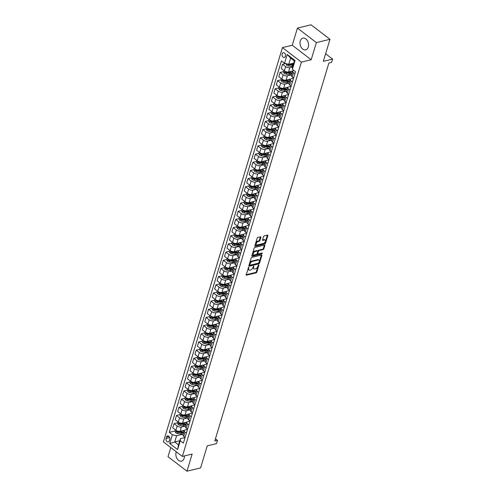 <?xml version="1.0" encoding="UTF-8"?>
<svg xmlns="http://www.w3.org/2000/svg" width="496" height="496" viewBox="0 0 496 496"><rect width="100%" height="100%" fill="white"/><g stroke="black" fill="none" stroke-linecap="round" stroke-linejoin="round"><path stroke-width="0.74" d="M248.719 267.301L246.152 274.654A0.756 0.422 127.4 0 0 246.227 275.125A0.756 0.422 127.4 0 0 246.493 275.168L256.122 272.837A0.756 0.422 127.4 0 0 256.847 272.068L258.906 265.255L258.664 264.895L257.889 266.315A2.43 1.339 127.4 0 1 255.558 268.782L254.758 268.975A2.43 1.339 127.4 0 1 253.902 268.851A2.43 1.339 127.4 0 1 253.667 267.338L253.692 266.098L252.917 267.518A2.43 1.339 127.4 0 1 250.585 269.985L249.786 270.177A2.43 1.339 127.4 0 1 248.93 270.053A2.43 1.339 127.4 0 1 248.694 268.541L248.719 267.301M300.297 40.945A6.033 4.154 -103.6 0 0 301.221 47.343A6.033 4.154 -103.6 0 0 305.71 49.86A6.033 4.154 -103.6 0 0 308.283 47.058A6.033 4.154 -103.6 0 0 307.365 40.653A6.033 4.154 -103.6 0 0 302.876 38.136A6.033 4.154 -103.6 0 0 300.297 40.945M176.278 451.775A6.033 4.154 -103.6 0 0 176.123 452.234A6.033 4.154 -103.6 0 0 177.041 458.639A6.033 4.154 -103.6 0 0 181.53 461.156A6.033 4.154 -103.6 0 0 184.109 458.347A6.033 4.154 -103.6 0 0 184.382 455.929M282.15 53.822A2.474 1.705 -103.6 0 0 282.528 56.445A2.474 1.705 -103.6 0 0 284.369 57.48A2.474 1.705 -103.6 0 0 285.429 56.327A2.474 1.705 -103.6 0 0 285.051 53.704A2.474 1.705 -103.6 0 0 283.21 52.669A2.474 1.705 -103.6 0 0 282.15 53.822M260.933 237.286A0.756 0.422 127.4 0 0 260.859 236.809A0.756 0.422 127.4 0 0 260.592 236.772L257.889 237.423A0.756 0.422 127.4 0 0 257.164 238.198L254.876 245.762A0.756 0.422 127.4 0 0 254.95 246.239A0.756 0.422 127.4 0 0 255.217 246.276L264.839 243.945A0.756 0.422 127.4 0 0 265.571 243.176L267.852 235.612A0.756 0.422 127.4 0 0 267.784 235.135A0.756 0.422 127.4 0 0 267.511 235.098L264.25 235.885A0.756 0.422 127.4 0 0 263.525 236.654L262.545 239.897A0.756 0.422 127.4 0 0 262.62 240.368A0.756 0.422 127.4 0 0 262.886 240.405L264.504 240.014A2.027 1.122 127.4 0 1 265.224 240.12A2.027 1.122 127.4 0 1 265.199 241.905A2.027 1.122 127.4 0 1 263.469 243.449L257.133 244.981A2.027 1.122 127.4 0 1 256.42 244.875A2.027 1.122 127.4 0 1 256.438 243.09A2.027 1.122 127.4 0 1 258.168 241.546L259.222 241.292A0.756 0.422 127.4 0 0 259.954 240.523L260.933 237.286L260.419 236.89A0.756 0.422 127.4 0 0 260.437 236.809M170.785 447.572L168.026 456.698L186.973 471.2L200.589 467.908L207.247 445.854L216.51 443.616L217.496 440.349L214.774 441.006L328.891 63.035L331.613 62.378L332.599 59.111L325.624 53.773M316.374 42.594L297.433 28.092L292.256 45.241L311.197 59.743L316.374 42.594L329.995 39.302L323.336 61.349L332.599 59.111M311.197 59.743L301.394 62.112L182.342 456.419L163.401 441.917L282.447 47.616L301.394 62.112M186.973 471.2L192.15 454.051L182.342 456.419M251.869 257.368A0.756 0.422 127.4 0 0 251.137 258.143L248.856 265.707A0.756 0.422 127.4 0 0 248.93 266.178A0.756 0.422 127.4 0 0 249.197 266.222L258.819 263.891A0.756 0.422 127.4 0 0 259.551 263.122L261.832 255.552A0.756 0.422 127.4 0 0 261.758 255.08A0.756 0.422 127.4 0 0 261.491 255.043L251.869 257.368M251.863 255.738L254.15 248.167A0.756 0.422 127.4 0 1 254.876 247.399L264.504 245.067A0.756 0.422 127.4 0 1 264.771 245.111A0.756 0.422 127.4 0 1 264.845 245.582L263.866 248.818A0.756 0.422 127.4 0 1 263.14 249.593L259.234 250.536A0.756 0.422 127.4 0 0 258.509 251.305L257.858 253.456A0.756 0.422 127.4 0 0 257.932 253.927A0.756 0.422 127.4 0 0 258.199 253.964L262.26 252.985L261.993 253.884L252.204 256.246A0.756 0.422 127.4 0 1 251.937 256.209A0.756 0.422 127.4 0 1 251.863 255.738M297.433 28.092L311.054 24.8L329.995 39.302M169.266 440.863L169.7 439.425A2.399 1.649 -103.6 0 0 169.334 436.877A2.399 1.649 -103.6 0 0 167.549 435.879A2.399 1.649 -103.6 0 0 166.526 436.995L166.092 438.433A2.399 1.649 -103.6 0 0 166.458 440.975A2.399 1.649 -103.6 0 0 168.243 441.973A2.399 1.649 -103.6 0 0 169.266 440.863M179.769 440.752L174.735 441.967L178.523 444.869L180.395 438.662L180.265 440.752L183.365 443.126L295.511 71.684L292.411 69.316L292.541 67.22L294.413 61.014L290.625 58.113L288.753 64.319L293.787 63.104M180.265 440.752L177.605 449.574L169.719 443.542L172.385 434.719L176.607 435.761L183.167 434.174M175.107 430.943L169.285 432.351L172.385 434.719M169.285 432.351L281.43 60.909L284.524 63.283L287.19 54.461L295.077 60.493L292.411 69.316M292.256 45.241L282.447 47.616M217.496 440.349L215.444 438.78M176.607 435.761L174.735 441.967L169.719 443.542M285.578 63.538L282.534 64.275L285.628 66.65A3.094 1.451 16.8 0 0 289.856 67.685L292.603 67.022M282.534 64.275L281.251 68.522L284.351 70.897A3.094 1.451 16.8 0 0 288.573 71.932L293.031 70.86M283.6 71.591L280.066 72.441L283.166 74.815A3.094 1.451 16.8 0 0 287.395 75.857L291.66 74.822M280.066 72.441L278.783 76.688L281.883 79.062A3.094 1.451 16.8 0 0 286.111 80.104L290.563 79.025M281.133 79.757L277.599 80.612L280.699 82.981A3.094 1.451 16.8 0 0 284.927 84.022L289.193 82.993M277.599 80.612L276.322 84.859L279.415 87.228A3.094 1.451 16.8 0 0 283.644 88.269L288.102 87.191M278.665 87.922L275.137 88.778L278.231 91.146A3.094 1.451 16.8 0 0 282.46 92.188L286.725 91.159M275.137 88.778L273.854 93.025L276.954 95.393A3.094 1.451 16.8 0 0 281.176 96.435L285.634 95.362M276.204 96.094L272.67 96.943L275.77 99.318A3.094 1.451 16.8 0 0 279.992 100.359L284.264 99.324M272.67 96.943L271.386 101.19L274.486 103.565A3.094 1.451 16.8 0 0 278.715 104.606L283.166 103.528M273.736 104.259L270.202 105.115L273.302 107.483A3.094 1.451 16.8 0 0 277.531 108.525L281.796 107.489M270.202 105.115L268.925 109.362L272.019 111.73A3.094 1.451 16.8 0 0 276.247 112.772L280.705 111.693M271.269 112.425L267.741 113.28L270.835 115.649A3.094 1.451 16.8 0 0 275.063 116.69L279.329 115.661M267.741 113.28L266.457 117.527L269.551 119.896A3.094 1.451 16.8 0 0 273.78 120.937L278.237 119.858M268.807 120.59L265.273 121.446L268.373 123.814A3.094 1.451 16.8 0 0 272.595 124.856L276.861 123.826M265.273 121.446L263.99 125.693L267.09 128.061A3.094 1.451 16.8 0 0 271.312 129.103L275.77 128.03M266.34 128.762L262.806 129.611L265.906 131.986A3.094 1.451 16.8 0 0 270.134 133.027L274.4 131.992M262.806 129.611L261.522 133.858L264.622 136.233A3.094 1.451 16.8 0 0 268.851 137.274L273.302 136.195M263.872 136.927L260.344 137.783L263.438 140.151A3.094 1.451 16.8 0 0 267.666 141.193L271.932 140.163M260.344 137.783L259.061 142.03L262.155 144.398A3.094 1.451 16.8 0 0 266.383 145.44L270.841 144.361M261.404 145.092L257.877 145.948L260.97 148.316A3.094 1.451 16.8 0 0 265.199 149.358L269.464 148.329M257.877 145.948L256.593 150.195L259.693 152.563A3.094 1.451 16.8 0 0 263.915 153.605L268.373 152.526M258.943 153.258L255.409 154.113L258.509 156.488A3.094 1.451 16.8 0 0 262.731 157.523L267.003 156.494M255.409 154.113L254.126 158.36L257.226 160.735A3.094 1.451 16.8 0 0 261.454 161.77L265.906 160.698M256.475 161.429L252.941 162.279L256.041 164.653A3.094 1.451 16.8 0 0 260.27 165.695L264.535 164.66M252.941 162.279L251.664 166.526L254.758 168.9A3.094 1.451 16.8 0 0 258.986 169.942L263.444 168.863M254.008 169.595L250.48 170.45L253.574 172.819A3.094 1.451 16.8 0 0 257.802 173.86L262.068 172.831M250.48 170.45L249.197 174.697L252.29 177.066A3.094 1.451 16.8 0 0 256.519 178.107L260.977 177.029M251.546 177.76L248.012 178.616L251.112 180.984A3.094 1.451 16.8 0 0 255.335 182.026L259.6 180.997M248.012 178.616L246.729 182.863L249.829 185.231A3.094 1.451 16.8 0 0 254.057 186.273L258.509 185.194M249.079 185.932L245.545 186.781L248.645 189.156A3.094 1.451 16.8 0 0 252.873 190.191L257.139 189.162M245.545 186.781L244.261 191.028L247.361 193.403A3.094 1.451 16.8 0 0 251.59 194.438L256.048 193.366M246.611 194.097L243.083 194.953L246.177 197.321A3.094 1.451 16.8 0 0 250.406 198.363L254.671 197.327M243.083 194.953L241.8 199.194L244.894 201.568A3.094 1.451 16.8 0 0 249.122 202.61L253.58 201.531M244.144 202.263L240.616 203.118L243.71 205.487A3.094 1.451 16.8 0 0 247.938 206.528L252.204 205.499M240.616 203.118L239.332 207.365L242.432 209.734A3.094 1.451 16.8 0 0 246.655 210.775L251.112 209.696M241.682 210.428L238.148 211.284L241.248 213.652A3.094 1.451 16.8 0 0 245.477 214.694L249.742 213.664M238.148 211.284L236.865 215.531L239.965 217.899A3.094 1.451 16.8 0 0 244.193 218.941L248.645 217.868M239.215 218.6L235.681 219.449L238.781 221.824A3.094 1.451 16.8 0 0 243.009 222.865L247.275 221.83M235.681 219.449L234.403 223.696L237.497 226.071A3.094 1.451 16.8 0 0 241.726 227.112L246.183 226.033M236.747 226.765L233.219 227.621L236.313 229.989A3.094 1.451 16.8 0 0 240.541 231.031L244.807 229.995M233.219 227.621L231.936 231.868L235.036 234.236A3.094 1.451 16.8 0 0 239.258 235.278L243.716 234.199M234.286 234.93L230.752 235.786L233.852 238.154A3.094 1.451 16.8 0 0 238.074 239.196L242.339 238.167M230.752 235.786L229.468 240.033L232.568 242.401A3.094 1.451 16.8 0 0 236.797 243.443L241.248 242.364M231.818 243.096L228.284 243.951L231.384 246.326A3.094 1.451 16.8 0 0 235.612 247.361L239.878 246.332M228.284 243.951L227.007 248.198L230.101 250.573A3.094 1.451 16.8 0 0 234.329 251.608L238.787 250.536M229.35 251.267L225.823 252.117L228.916 254.491A3.094 1.451 16.8 0 0 233.145 255.533L237.41 254.498M225.823 252.117L224.539 256.364L227.633 258.738A3.094 1.451 16.8 0 0 231.861 259.78L236.319 258.701M226.889 259.433L223.355 260.288L226.455 262.657A3.094 1.451 16.8 0 0 230.677 263.698L234.943 262.669M223.355 260.288L222.072 264.535L225.172 266.904A3.094 1.451 16.8 0 0 229.394 267.945L233.852 266.867M224.421 267.598L220.887 268.454L223.987 270.822A3.094 1.451 16.8 0 0 228.216 271.864L232.481 270.835M220.887 268.454L219.604 272.701L222.704 275.069A3.094 1.451 16.8 0 0 226.932 276.111L231.384 275.032M221.954 275.764L218.426 276.619L221.52 278.994A3.094 1.451 16.8 0 0 225.748 280.029L230.014 279M218.426 276.619L217.143 280.866L220.236 283.241A3.094 1.451 16.8 0 0 224.465 284.276L228.923 283.204M219.486 283.935L215.958 284.785L219.052 287.159A3.094 1.451 16.8 0 0 223.281 288.201L227.546 287.165M215.958 284.785L214.675 289.032L217.775 291.406A3.094 1.451 16.8 0 0 221.997 292.448L226.455 291.369M217.025 292.101L213.491 292.956L216.591 295.325A3.094 1.451 16.8 0 0 220.813 296.366L225.085 295.337M213.491 292.956L212.207 297.203L215.307 299.572A3.094 1.451 16.8 0 0 219.536 300.613L223.987 299.534M214.557 300.266L211.023 301.122L214.123 303.49A3.094 1.451 16.8 0 0 218.352 304.532L222.617 303.502M211.023 301.122L209.746 305.369L212.84 307.737A3.094 1.451 16.8 0 0 217.068 308.779L221.526 307.7M212.09 308.438L208.562 309.287L211.656 311.662A3.094 1.451 16.8 0 0 215.884 312.703L220.15 311.668M208.562 309.287L207.278 313.534L210.372 315.909A3.094 1.451 16.8 0 0 214.601 316.95L219.058 315.871M209.628 316.603L206.094 317.459L209.194 319.827A3.094 1.451 16.8 0 0 213.416 320.869L217.682 319.833M206.094 317.459L204.811 321.706L207.911 324.074A3.094 1.451 16.8 0 0 212.139 325.116L216.591 324.037M207.161 324.768L203.627 325.624L206.727 327.992A3.094 1.451 16.8 0 0 210.955 329.034L215.221 328.005M203.627 325.624L202.343 329.871L205.443 332.239A3.094 1.451 16.8 0 0 209.672 333.281L214.123 332.202M204.693 332.934L201.165 333.789L204.259 336.158A3.094 1.451 16.8 0 0 208.487 337.199L212.753 336.17M201.165 333.789L199.882 338.036L202.976 340.405A3.094 1.451 16.8 0 0 207.204 341.446L211.662 340.374M202.225 341.105L198.698 341.955L201.791 344.329A3.094 1.451 16.8 0 0 206.02 345.371L210.285 344.336M198.698 341.955L197.414 346.202L200.514 348.576A3.094 1.451 16.8 0 0 204.736 349.618L209.194 348.539M199.764 349.271L196.23 350.126L199.33 352.495A3.094 1.451 16.8 0 0 203.558 353.536L207.824 352.507M196.23 350.126L194.947 354.373L198.047 356.742A3.094 1.451 16.8 0 0 202.275 357.783L206.727 356.705M197.296 357.436L193.762 358.292L196.862 360.66A3.094 1.451 16.8 0 0 201.091 361.702L205.356 360.673M193.762 358.292L192.485 362.539L195.579 364.907A3.094 1.451 16.8 0 0 199.807 365.949L204.265 364.87M194.829 365.602L191.301 366.457L194.395 368.832A3.094 1.451 16.8 0 0 198.623 369.867L202.889 368.838M191.301 366.457L190.018 370.704L193.118 373.079A3.094 1.451 16.8 0 0 197.34 374.114L201.798 373.042M192.367 373.773L188.833 374.623L191.933 376.997A3.094 1.451 16.8 0 0 196.156 378.039L200.421 377.003M188.833 374.623L187.55 378.87L190.65 381.244A3.094 1.451 16.8 0 0 194.878 382.286L199.33 381.207M189.9 381.939L186.366 382.794L189.466 385.163A3.094 1.451 16.8 0 0 193.694 386.204L197.96 385.175M186.366 382.794L185.089 387.041L188.182 389.41A3.094 1.451 16.8 0 0 192.411 390.451L196.869 389.372M187.432 390.104L183.904 390.96L186.998 393.328A3.094 1.451 16.8 0 0 191.227 394.37L195.492 393.34M183.904 390.96L182.621 395.207L185.715 397.575A3.094 1.451 16.8 0 0 189.943 398.617L194.401 397.538M184.971 398.276L181.437 399.125L184.537 401.5A3.094 1.451 16.8 0 0 188.759 402.535L193.025 401.506M181.437 399.125L180.153 403.372L183.253 405.747A3.094 1.451 16.8 0 0 187.476 406.782L191.933 405.709M182.503 406.441L178.969 407.29L182.069 409.665A3.094 1.451 16.8 0 0 186.298 410.707L190.563 409.671M178.969 407.29L177.686 411.537L180.786 413.912A3.094 1.451 16.8 0 0 185.014 414.954L189.466 413.875M180.036 414.606L176.502 415.462L179.602 417.83A3.094 1.451 16.8 0 0 183.83 418.872L188.096 417.843M176.502 415.462L175.224 419.709L178.318 422.077A3.094 1.451 16.8 0 0 182.547 423.119L187.004 422.04M177.568 422.772L174.04 423.627L177.134 425.996A3.094 1.451 16.8 0 0 181.362 427.037L185.628 426.008M174.04 423.627L172.757 427.874L175.857 430.243A3.094 1.451 16.8 0 0 180.079 431.284L184.537 430.212M185.051 437.534L180.395 438.662M187.519 429.369L185.151 429.939A3.094 1.451 16.8 0 0 184.239 430.615A3.094 1.451 16.8 0 0 185.02 432.035L186.397 433.089M189.987 421.197L187.618 421.774A3.094 1.451 16.8 0 0 186.707 422.443A3.094 1.451 16.8 0 0 187.488 423.869L188.858 424.917M192.448 413.032L190.086 413.602A3.094 1.451 16.8 0 0 189.168 414.278A3.094 1.451 16.8 0 0 189.949 415.698L191.326 416.752M194.916 404.866L192.547 405.437A3.094 1.451 16.8 0 0 191.636 406.112A3.094 1.451 16.8 0 0 192.417 407.532L193.793 408.586M197.383 396.701L195.015 397.271A3.094 1.451 16.8 0 0 194.103 397.947A3.094 1.451 16.8 0 0 194.885 399.367L196.261 400.415M199.845 388.529L197.482 389.106A3.094 1.451 16.8 0 0 196.571 389.775A3.094 1.451 16.8 0 0 197.352 391.195L198.722 392.249M202.312 380.364L199.944 380.934A3.094 1.451 16.8 0 0 199.032 381.61A3.094 1.451 16.8 0 0 199.814 383.03L201.19 384.084M204.78 372.198L202.411 372.769A3.094 1.451 16.8 0 0 201.5 373.445A3.094 1.451 16.8 0 0 202.281 374.864L203.658 375.918M207.247 364.033L204.879 364.603A3.094 1.451 16.8 0 0 203.968 365.279A3.094 1.451 16.8 0 0 204.749 366.699L206.119 367.747M209.709 355.861L207.347 356.438A3.094 1.451 16.8 0 0 206.429 357.108A3.094 1.451 16.8 0 0 207.21 358.527L208.587 359.581M212.176 347.696L209.808 348.266A3.094 1.451 16.8 0 0 208.897 348.942A3.094 1.451 16.8 0 0 209.678 350.362L211.054 351.416M214.644 339.531L212.276 340.101A3.094 1.451 16.8 0 0 211.364 340.777A3.094 1.451 16.8 0 0 212.145 342.197L213.522 343.251M217.105 331.365L214.743 331.936A3.094 1.451 16.8 0 0 213.826 332.605A3.094 1.451 16.8 0 0 214.613 334.031L215.983 335.079M219.573 323.194L217.205 323.77A3.094 1.451 16.8 0 0 216.293 324.44A3.094 1.451 16.8 0 0 217.074 325.86L218.451 326.914M222.041 315.028L219.672 315.599A3.094 1.451 16.8 0 0 218.761 316.274A3.094 1.451 16.8 0 0 219.542 317.694L220.918 318.748M224.502 306.863L222.14 307.433A3.094 1.451 16.8 0 0 221.228 308.109A3.094 1.451 16.8 0 0 222.01 309.529L223.38 310.577M226.97 298.691L224.607 299.268A3.094 1.451 16.8 0 0 223.69 299.937A3.094 1.451 16.8 0 0 224.471 301.363L225.847 302.411M229.437 290.526L227.069 291.096A3.094 1.451 16.8 0 0 226.157 291.772A3.094 1.451 16.8 0 0 226.939 293.192L228.315 294.246M231.905 282.36L229.536 282.931A3.094 1.451 16.8 0 0 228.625 283.607A3.094 1.451 16.8 0 0 229.406 285.026L230.776 286.08M234.366 274.195L232.004 274.765A3.094 1.451 16.8 0 0 231.086 275.441A3.094 1.451 16.8 0 0 231.868 276.861L233.244 277.909M236.834 266.023L234.465 266.6A3.094 1.451 16.8 0 0 233.554 267.27A3.094 1.451 16.8 0 0 234.335 268.689L235.712 269.743M239.301 257.858L236.933 258.428A3.094 1.451 16.8 0 0 236.022 259.104A3.094 1.451 16.8 0 0 236.803 260.524L238.179 261.578M241.763 249.693L239.401 250.263A3.094 1.451 16.8 0 0 238.489 250.939A3.094 1.451 16.8 0 0 239.27 252.359L240.641 253.413M244.23 241.527L241.862 242.098A3.094 1.451 16.8 0 0 240.951 242.767A3.094 1.451 16.8 0 0 241.732 244.193L243.108 245.241M246.698 233.356L244.33 233.932A3.094 1.451 16.8 0 0 243.418 234.602A3.094 1.451 16.8 0 0 244.199 236.022L245.576 237.076M249.166 225.19L246.797 225.761A3.094 1.451 16.8 0 0 245.886 226.436A3.094 1.451 16.8 0 0 246.667 227.856L248.037 228.91M251.627 217.025L249.265 217.595A3.094 1.451 16.8 0 0 248.347 218.271A3.094 1.451 16.8 0 0 249.128 219.691L250.505 220.745M254.095 208.853L251.726 209.43A3.094 1.451 16.8 0 0 250.815 210.099A3.094 1.451 16.8 0 0 251.596 211.525L252.972 212.573M256.562 200.688L254.194 201.258A3.094 1.451 16.8 0 0 253.282 201.934A3.094 1.451 16.8 0 0 254.064 203.354L255.44 204.408M259.024 192.522L256.661 193.093A3.094 1.451 16.8 0 0 255.744 193.769A3.094 1.451 16.8 0 0 256.531 195.188L257.901 196.242M261.491 184.357L259.123 184.927A3.094 1.451 16.8 0 0 258.211 185.603A3.094 1.451 16.8 0 0 258.993 187.023L260.369 188.071M263.959 176.185L261.59 176.762A3.094 1.451 16.8 0 0 260.679 177.432A3.094 1.451 16.8 0 0 261.46 178.851L262.837 179.905M266.42 168.02L264.058 168.59A3.094 1.451 16.8 0 0 263.147 169.266A3.094 1.451 16.8 0 0 263.928 170.686L265.298 171.74M268.888 159.855L266.526 160.425A3.094 1.451 16.8 0 0 265.608 161.101A3.094 1.451 16.8 0 0 266.389 162.521L267.766 163.575M271.355 151.689L268.987 152.26A3.094 1.451 16.8 0 0 268.076 152.935A3.094 1.451 16.8 0 0 268.857 154.355L270.233 155.403M273.823 143.518L271.455 144.094A3.094 1.451 16.8 0 0 270.543 144.764A3.094 1.451 16.8 0 0 271.324 146.184L272.701 147.238M276.284 135.352L273.922 135.923A3.094 1.451 16.8 0 0 273.005 136.598A3.094 1.451 16.8 0 0 273.792 138.018L275.162 139.072M278.752 127.187L276.384 127.757A3.094 1.451 16.8 0 0 275.472 128.433A3.094 1.451 16.8 0 0 276.253 129.853L277.63 130.907M281.22 119.021L278.851 119.592A3.094 1.451 16.8 0 0 277.94 120.261A3.094 1.451 16.8 0 0 278.721 121.687L280.097 122.735M283.681 110.85L281.319 111.426A3.094 1.451 16.8 0 0 280.407 112.096A3.094 1.451 16.8 0 0 281.189 113.516L282.559 114.57M286.149 102.684L283.78 103.255A3.094 1.451 16.8 0 0 282.869 103.931A3.094 1.451 16.8 0 0 283.65 105.35L285.026 106.404M288.616 94.519L286.248 95.089A3.094 1.451 16.8 0 0 285.336 95.765A3.094 1.451 16.8 0 0 286.118 97.185L287.494 98.239M291.084 86.347L288.715 86.924A3.094 1.451 16.8 0 0 287.804 87.594A3.094 1.451 16.8 0 0 288.585 89.02L289.955 90.067M293.545 78.182L291.183 78.752A3.094 1.451 16.8 0 0 290.265 79.428A3.094 1.451 16.8 0 0 291.047 80.848L292.423 81.902M293.973 70.513L293.644 70.587A3.094 1.451 16.8 0 0 292.733 71.263A3.094 1.451 16.8 0 0 293.514 72.683L294.891 73.737M184.239 430.615L182.956 434.862A3.094 1.451 16.8 0 0 183.737 436.282L185.113 437.329M186.707 422.443L185.423 426.69A3.094 1.451 16.8 0 0 186.205 428.116L187.581 429.164M189.168 414.278L187.891 418.525A3.094 1.451 16.8 0 0 188.672 419.945L190.042 420.999M191.636 406.112L190.352 410.359A3.094 1.451 16.8 0 0 191.134 411.779L192.51 412.833M194.103 397.947L192.82 402.194A3.094 1.451 16.8 0 0 193.601 403.614L194.978 404.662M196.571 389.775L195.288 394.022A3.094 1.451 16.8 0 0 196.069 395.442L197.445 396.496M199.032 381.61L197.749 385.857A3.094 1.451 16.8 0 0 198.53 387.277L199.907 388.331M201.5 373.445L200.217 377.692A3.094 1.451 16.8 0 0 200.998 379.111L202.374 380.165M203.968 365.279L202.684 369.52A3.094 1.451 16.8 0 0 203.465 370.946L204.842 371.994M206.429 357.108L205.152 361.355A3.094 1.451 16.8 0 0 205.933 362.774L207.303 363.828M208.897 348.942L207.613 353.189A3.094 1.451 16.8 0 0 208.394 354.609L209.771 355.663M211.364 340.777L210.081 345.024A3.094 1.451 16.8 0 0 210.862 346.444L212.238 347.498M213.826 332.605L212.548 336.852A3.094 1.451 16.8 0 0 213.33 338.278L214.7 339.326M216.293 324.44L215.01 328.687A3.094 1.451 16.8 0 0 215.791 330.107L217.167 331.161M218.761 316.274L217.477 320.521A3.094 1.451 16.8 0 0 218.259 321.941L219.635 322.995M221.228 308.109L219.945 312.356A3.094 1.451 16.8 0 0 220.726 313.776L222.103 314.824M223.69 299.937L222.406 304.184A3.094 1.451 16.8 0 0 223.194 305.61L224.564 306.658M226.157 291.772L224.874 296.019A3.094 1.451 16.8 0 0 225.655 297.439L227.032 298.493M228.625 283.607L227.342 287.854A3.094 1.451 16.8 0 0 228.123 289.273L229.499 290.327M231.086 275.441L229.809 279.688A3.094 1.451 16.8 0 0 230.59 281.108L231.961 282.156M233.554 267.27L232.271 271.517A3.094 1.451 16.8 0 0 233.052 272.936L234.428 273.99M236.022 259.104L234.738 263.351A3.094 1.451 16.8 0 0 235.519 264.771L236.896 265.825M238.489 250.939L237.206 255.186A3.094 1.451 16.8 0 0 237.987 256.606L239.363 257.66M240.951 242.767L239.667 247.014A3.094 1.451 16.8 0 0 240.455 248.44L241.825 249.488M243.418 234.602L242.135 238.849A3.094 1.451 16.8 0 0 242.916 240.269L244.292 241.323M245.886 226.436L244.602 230.683A3.094 1.451 16.8 0 0 245.384 232.103L246.76 233.157M248.347 218.271L247.07 222.518A3.094 1.451 16.8 0 0 247.851 223.938L249.221 224.992M250.815 210.099L249.531 214.346A3.094 1.451 16.8 0 0 250.313 215.772L251.689 216.82M253.282 201.934L251.999 206.181A3.094 1.451 16.8 0 0 252.78 207.601L254.157 208.655M255.744 193.769L254.467 198.016A3.094 1.451 16.8 0 0 255.248 199.435L256.618 200.489M258.211 185.603L256.928 189.85A3.094 1.451 16.8 0 0 257.709 191.27L259.086 192.318M260.679 177.432L259.396 181.679A3.094 1.451 16.8 0 0 260.177 183.098L261.553 184.152M263.147 169.266L261.863 173.513A3.094 1.451 16.8 0 0 262.644 174.933L264.021 175.987M265.608 161.101L264.331 165.348A3.094 1.451 16.8 0 0 265.112 166.768L266.482 167.822M268.076 152.935L266.792 157.182A3.094 1.451 16.8 0 0 267.573 158.602L268.95 159.65M270.543 144.764L269.26 149.011A3.094 1.451 16.8 0 0 270.041 150.431L271.417 151.485M273.005 136.598L271.727 140.845A3.094 1.451 16.8 0 0 272.509 142.265L273.879 143.319M275.472 128.433L274.189 132.68A3.094 1.451 16.8 0 0 274.97 134.1L276.346 135.154M277.94 120.261L276.656 124.508A3.094 1.451 16.8 0 0 277.438 125.934L278.814 126.982M280.407 112.096L279.124 116.343A3.094 1.451 16.8 0 0 279.905 117.763L281.282 118.817M282.869 103.931L281.585 108.178A3.094 1.451 16.8 0 0 282.373 109.597L283.743 110.651M285.336 95.765L284.053 100.012A3.094 1.451 16.8 0 0 284.834 101.432L286.211 102.48M287.804 87.594L286.521 91.841A3.094 1.451 16.8 0 0 287.302 93.267L288.678 94.314M290.265 79.428L288.988 83.675A3.094 1.451 16.8 0 0 289.769 85.095L291.14 86.149M292.733 71.263L291.45 75.51A3.094 1.451 16.8 0 0 292.231 76.93L293.607 77.984M288.753 64.319L284.524 63.283M178.523 444.869L177.605 449.574M287.19 54.461L290.625 58.113M295.077 60.493L294.413 61.014M248.36 267.567L248.18 268.15A2.43 1.339 127.4 0 0 248.415 269.663L248.93 270.053M253.902 268.851L253.388 268.46A2.43 1.339 127.4 0 1 253.152 266.947L253.332 266.364M246.134 274.741L255.607 272.447A0.756 0.422 127.4 0 0 256.333 271.678L258.304 265.162M248.831 265.794L258.311 263.5A0.756 0.422 127.4 0 0 259.036 262.731L261.324 255.161A0.756 0.422 127.4 0 0 261.342 255.08M249.817 264.821L250.052 265.18L258.503 263.134L259.296 261.665A2.43 1.339 127.4 0 0 259.061 260.152A2.43 1.339 127.4 0 0 258.205 260.028L252.427 261.423A2.43 1.339 127.4 0 0 250.096 263.891L249.817 264.821L249.302 264.43L249.544 264.79M259.061 260.152L258.546 259.761A2.43 1.339 127.4 0 0 257.691 259.637L258.205 260.028M249.302 264.43L249.587 263.5A2.43 1.339 127.4 0 1 251.918 261.032L257.691 259.637M257.932 253.927L257.418 253.537A0.756 0.422 127.4 0 1 257.343 253.059L257.994 250.914A0.756 0.422 127.4 0 1 258.72 250.145L262.626 249.197A0.756 0.422 127.4 0 0 263.357 248.428L264.331 245.191A0.756 0.422 127.4 0 0 264.356 245.105M251.844 255.818L261.944 253.059M255.186 251.515A2.027 1.122 127.4 0 0 253.45 253.053A2.027 1.122 127.4 0 0 253.431 254.845A2.027 1.122 127.4 0 0 254.15 254.944L256.382 254.405A0.756 0.422 127.4 0 0 257.108 253.636L257.759 251.484A0.756 0.422 127.4 0 0 257.684 251.013A0.756 0.422 127.4 0 0 257.418 250.976L255.186 251.515L254.671 251.125A2.027 1.122 127.4 0 0 252.941 252.662A2.027 1.122 127.4 0 0 252.923 254.448L253.431 254.845M257.684 251.013L257.17 250.623A0.756 0.422 127.4 0 0 256.903 250.585L257.418 250.976M254.671 251.125L256.903 250.585M256.42 244.875L255.905 244.485A2.027 1.122 127.4 0 1 255.924 242.699A2.027 1.122 127.4 0 1 257.653 241.155L258.714 240.901A0.756 0.422 127.4 0 0 259.439 240.132L260.419 236.89M265.224 240.12L264.709 239.729A2.027 1.122 127.4 0 0 263.996 239.624L264.504 240.014M262.527 239.977L263.996 239.624M254.857 245.849L264.331 243.555A0.756 0.422 127.4 0 0 265.056 242.786L267.344 235.216A0.756 0.422 127.4 0 0 267.363 235.135M175.417 429.908L174.97 431.377L175.801 432.816A2.046 0.961 16.8 0 0 177.562 433.51L181.158 434.019A5.915 2.778 16.8 0 0 183.185 434.099M182.237 430.764A5.915 2.778 16.8 0 0 184.171 430.832M183.799 432.072A5.915 2.778 -163.2 0 1 181.772 431.997L178.169 431.483A2.046 0.961 -163.2 0 1 176.861 431.067L176.626 431.855A2.046 0.961 16.8 0 0 177.934 432.264L181.53 432.779A5.915 2.778 16.8 0 0 183.563 432.859M183.756 432.214A4.91 2.306 -163.2 0 1 181.362 432.258L177.766 431.743A1.042 0.49 -163.2 0 1 177.407 431.663L176.626 431.855M177.884 421.743L177.438 423.212L178.262 424.65A2.046 0.961 16.8 0 0 180.023 425.339L183.625 425.853A5.915 2.778 16.8 0 0 185.653 425.934M184.698 422.598A5.915 2.778 16.8 0 0 186.639 422.666M186.267 423.906A5.915 2.778 -163.2 0 1 184.233 423.826L180.637 423.317A2.046 0.961 -163.2 0 1 179.329 422.902L179.093 423.683A2.046 0.961 16.8 0 0 180.401 424.099L183.997 424.613A5.915 2.778 16.8 0 0 186.025 424.688M186.223 424.049A4.91 2.306 -163.2 0 1 183.83 424.092L180.234 423.578A1.042 0.49 -163.2 0 1 179.874 423.497L179.093 423.683M180.346 413.577L179.905 415.047L180.73 416.485A2.046 0.961 16.8 0 0 182.491 417.173L186.087 417.688A5.915 2.778 16.8 0 0 188.12 417.762M187.166 414.433A5.915 2.778 16.8 0 0 189.106 414.495M188.728 415.741A5.915 2.778 -163.2 0 1 186.701 415.66L183.105 415.146A2.046 0.961 -163.2 0 1 181.796 414.737L181.555 415.518A2.046 0.961 16.8 0 0 182.863 415.933L186.465 416.442A5.915 2.778 16.8 0 0 188.492 416.522M188.685 415.884A4.91 2.306 -163.2 0 1 186.298 415.927L182.695 415.412A1.042 0.49 -163.2 0 1 182.342 415.332L181.555 415.518M182.813 405.406L182.367 406.875L183.198 408.313A2.046 0.961 16.8 0 0 184.958 409.008L188.554 409.516A5.915 2.778 16.8 0 0 190.582 409.597M189.633 406.261A5.915 2.778 16.8 0 0 191.568 406.329M191.196 407.569A5.915 2.778 -163.2 0 1 189.168 407.495L185.566 406.98A2.046 0.961 -163.2 0 1 184.258 406.565L184.022 407.352A2.046 0.961 16.8 0 0 185.33 407.768L188.933 408.276A5.915 2.778 16.8 0 0 190.96 408.357M191.152 407.718A4.91 2.306 -163.2 0 1 188.759 407.755L185.163 407.247A1.042 0.49 -163.2 0 1 184.803 407.16L184.022 407.352M185.281 397.24L184.834 398.71L185.665 400.148A2.046 0.961 16.8 0 0 187.42 400.836L191.022 401.351A5.915 2.778 16.8 0 0 193.049 401.431M192.095 398.096A5.915 2.778 16.8 0 0 194.035 398.164M193.663 399.404A5.915 2.778 -163.2 0 1 191.63 399.323L188.034 398.815A2.046 0.961 -163.2 0 1 186.725 398.4L186.49 399.187A2.046 0.961 16.8 0 0 187.798 399.596L191.394 400.111A5.915 2.778 16.8 0 0 193.428 400.191M193.62 399.547A4.91 2.306 -163.2 0 1 191.227 399.59L187.631 399.075A1.042 0.49 -163.2 0 1 187.271 398.995L186.49 399.187M187.742 389.075L187.302 390.544L188.127 391.983A2.046 0.961 16.8 0 0 189.887 392.671L193.49 393.185A5.915 2.778 16.8 0 0 195.517 393.266M194.562 389.93A5.915 2.778 16.8 0 0 196.503 389.999M196.125 391.239A5.915 2.778 -163.2 0 1 194.097 391.158L190.501 390.65A2.046 0.961 -163.2 0 1 189.193 390.234L188.951 391.015A2.046 0.961 16.8 0 0 190.266 391.431L193.862 391.945A5.915 2.778 16.8 0 0 195.889 392.02M196.081 391.381A4.91 2.306 -163.2 0 1 193.694 391.425L190.098 390.91A1.042 0.49 -163.2 0 1 189.739 390.829L188.951 391.015M190.21 380.909L189.77 382.379L190.594 383.811A2.046 0.961 16.8 0 0 192.355 384.505L195.951 385.02A5.915 2.778 16.8 0 0 197.985 385.094M197.03 381.765A5.915 2.778 16.8 0 0 198.97 381.827M198.592 383.073A5.915 2.778 -163.2 0 1 196.565 382.993L192.969 382.478A2.046 0.961 -163.2 0 1 191.654 382.069L191.419 382.85A2.046 0.961 16.8 0 0 192.727 383.265L196.329 383.774A5.915 2.778 16.8 0 0 198.357 383.854M198.549 383.216A4.91 2.306 -163.2 0 1 196.162 383.259L192.56 382.745A1.042 0.49 -163.2 0 1 192.206 382.658L191.419 382.85M192.677 372.738L192.231 374.207L193.062 375.646A2.046 0.961 16.8 0 0 194.823 376.34L198.419 376.848A5.915 2.778 16.8 0 0 200.446 376.929M199.497 373.593A5.915 2.778 16.8 0 0 201.432 373.662M201.06 374.902A5.915 2.778 -163.2 0 1 199.032 374.827L195.43 374.313A2.046 0.961 -163.2 0 1 194.122 373.897L193.886 374.685A2.046 0.961 16.8 0 0 195.195 375.094L198.791 375.608A5.915 2.778 16.8 0 0 200.824 375.689M201.016 375.05A4.91 2.306 -163.2 0 1 198.623 375.088L195.027 374.579A1.042 0.49 -163.2 0 1 194.668 374.492L193.886 374.685M195.145 364.572L194.699 366.042L195.523 367.48A2.046 0.961 16.8 0 0 197.284 368.168L200.886 368.683A5.915 2.778 16.8 0 0 202.914 368.764M201.959 365.428A5.915 2.778 16.8 0 0 203.899 365.496M203.527 366.736A5.915 2.778 -163.2 0 1 201.494 366.656L197.898 366.147A2.046 0.961 -163.2 0 1 196.59 365.732L196.354 366.513A2.046 0.961 16.8 0 0 197.662 366.928L201.258 367.443A5.915 2.778 16.8 0 0 203.286 367.517M203.484 366.879A4.91 2.306 -163.2 0 1 201.091 366.922L197.495 366.408A1.042 0.49 -163.2 0 1 197.135 366.327L196.354 366.513M197.606 356.407L197.166 357.876L197.991 359.315A2.046 0.961 16.8 0 0 199.752 360.003L203.348 360.518A5.915 2.778 16.8 0 0 205.381 360.592M204.426 357.263A5.915 2.778 16.8 0 0 206.367 357.331M205.989 358.571A5.915 2.778 -163.2 0 1 203.961 358.49L200.365 357.976A2.046 0.961 -163.2 0 1 199.051 357.566L198.815 358.348A2.046 0.961 16.8 0 0 200.124 358.763L203.726 359.278A5.915 2.778 16.8 0 0 205.753 359.352M205.945 358.713A4.91 2.306 -163.2 0 1 203.558 358.757L199.956 358.242A1.042 0.49 -163.2 0 1 199.603 358.162L198.815 358.348M200.074 348.242L199.628 349.711L200.458 351.143A2.046 0.961 16.8 0 0 202.219 351.838L205.815 352.352A5.915 2.778 16.8 0 0 207.843 352.427M206.894 349.097A5.915 2.778 16.8 0 0 208.828 349.159M208.456 350.399A5.915 2.778 -163.2 0 1 206.429 350.325L202.827 349.81A2.046 0.961 -163.2 0 1 201.519 349.401L201.283 350.182A2.046 0.961 16.8 0 0 202.591 350.598L206.193 351.106A5.915 2.778 16.8 0 0 208.221 351.187M208.413 350.548A4.91 2.306 -163.2 0 1 206.02 350.585L202.424 350.077A1.042 0.49 -163.2 0 1 202.064 349.99L201.283 350.182M202.542 340.07L202.095 341.539L202.92 342.978A2.046 0.961 16.8 0 0 204.681 343.672L208.283 344.181A5.915 2.778 16.8 0 0 210.31 344.261M209.355 340.926A5.915 2.778 16.8 0 0 211.296 340.994M210.924 342.234A5.915 2.778 -163.2 0 1 208.89 342.159L205.294 341.645A2.046 0.961 -163.2 0 1 203.986 341.229L203.751 342.017A2.046 0.961 16.8 0 0 205.059 342.426L208.655 342.941A5.915 2.778 16.8 0 0 210.682 343.021M210.881 342.376A4.91 2.306 -163.2 0 1 208.487 342.42L204.891 341.911A1.042 0.49 -163.2 0 1 204.532 341.825L203.751 342.017M205.003 331.905L204.563 333.374L205.387 334.812A2.046 0.961 16.8 0 0 207.148 335.501L210.744 336.015A5.915 2.778 16.8 0 0 212.778 336.096M211.823 332.76A5.915 2.778 16.8 0 0 213.764 332.828M213.385 334.068A5.915 2.778 -163.2 0 1 211.358 333.988L207.762 333.479A2.046 0.961 -163.2 0 1 206.454 333.064L206.212 333.845A2.046 0.961 16.8 0 0 207.526 334.261L211.122 334.775A5.915 2.778 16.8 0 0 213.15 334.85M213.342 334.211A4.91 2.306 -163.2 0 1 210.955 334.254L207.353 333.74A1.042 0.49 -163.2 0 1 206.999 333.659L206.212 333.845M207.471 323.739L207.03 325.209L207.855 326.647A2.046 0.961 16.8 0 0 209.616 327.335L213.212 327.85A5.915 2.778 16.8 0 0 215.239 327.924M214.291 324.595A5.915 2.778 16.8 0 0 216.231 324.657M215.853 325.903A5.915 2.778 -163.2 0 1 213.826 325.822L210.223 325.308A2.046 0.961 -163.2 0 1 208.915 324.899L208.68 325.68A2.046 0.961 16.8 0 0 209.988 326.095L213.59 326.604A5.915 2.778 16.8 0 0 215.617 326.684M215.81 326.046A4.91 2.306 -163.2 0 1 213.423 326.089L209.82 325.574A1.042 0.49 -163.2 0 1 209.467 325.494L208.68 325.68M209.938 315.574L209.492 317.043L210.323 318.475A2.046 0.961 16.8 0 0 212.083 319.17L215.679 319.678A5.915 2.778 16.8 0 0 217.707 319.759M216.758 316.429A5.915 2.778 16.8 0 0 218.693 316.491M218.321 317.731A5.915 2.778 -163.2 0 1 216.293 317.657L212.691 317.142A2.046 0.961 -163.2 0 1 211.383 316.727L211.147 317.514A2.046 0.961 16.8 0 0 212.455 317.93L216.051 318.438A5.915 2.778 16.8 0 0 218.085 318.519M218.277 317.88A4.91 2.306 -163.2 0 1 215.884 317.917L212.288 317.409A1.042 0.49 -163.2 0 1 211.928 317.322L211.147 317.514M212.4 307.402L211.959 308.872L212.784 310.31A2.046 0.961 16.8 0 0 214.545 311.004L218.147 311.513A5.915 2.778 16.8 0 0 220.174 311.593M219.22 308.258A5.915 2.778 16.8 0 0 221.16 308.326M220.782 309.566A5.915 2.778 -163.2 0 1 218.755 309.485L215.159 308.977A2.046 0.961 -163.2 0 1 213.85 308.562L213.615 309.349A2.046 0.961 16.8 0 0 214.923 309.758L218.519 310.273A5.915 2.778 16.8 0 0 220.546 310.353M220.739 309.709A4.91 2.306 -163.2 0 1 218.352 309.752L214.756 309.237A1.042 0.49 -163.2 0 1 214.396 309.157L213.615 309.349M214.867 299.237L214.427 300.706L215.252 302.145A2.046 0.961 16.8 0 0 217.012 302.833L220.608 303.347A5.915 2.778 16.8 0 0 222.642 303.428M221.687 300.092A5.915 2.778 16.8 0 0 223.628 300.161M223.25 301.401A5.915 2.778 -163.2 0 1 221.222 301.32L217.626 300.812A2.046 0.961 -163.2 0 1 216.312 300.396L216.076 301.177A2.046 0.961 16.8 0 0 217.384 301.593L220.987 302.107A5.915 2.778 16.8 0 0 223.014 302.182M223.206 301.543A4.91 2.306 -163.2 0 1 220.819 301.587L217.217 301.072A1.042 0.49 -163.2 0 1 216.864 300.991L216.076 301.177M217.335 291.071L216.888 292.541L217.719 293.979A2.046 0.961 16.8 0 0 219.48 294.667L223.076 295.182A5.915 2.778 16.8 0 0 225.103 295.256M224.155 291.927A5.915 2.778 16.8 0 0 226.089 291.989M225.717 293.235A5.915 2.778 -163.2 0 1 223.69 293.155L220.088 292.64A2.046 0.961 -163.2 0 1 218.779 292.231L218.544 293.012A2.046 0.961 16.8 0 0 219.852 293.427L223.448 293.936A5.915 2.778 16.8 0 0 225.482 294.016M225.674 293.378A4.91 2.306 -163.2 0 1 223.281 293.421L219.685 292.907A1.042 0.49 -163.2 0 1 219.325 292.826L218.544 293.012M219.802 282.9L219.356 284.369L220.181 285.808A2.046 0.961 16.8 0 0 221.941 286.502L225.544 287.01A5.915 2.778 16.8 0 0 227.571 287.091M226.616 283.755A5.915 2.778 16.8 0 0 228.557 283.824M228.185 285.064A5.915 2.778 -163.2 0 1 226.151 284.989L222.555 284.475A2.046 0.961 -163.2 0 1 221.247 284.059L221.011 284.847A2.046 0.961 16.8 0 0 222.32 285.262L225.916 285.77A5.915 2.778 16.8 0 0 227.943 285.851M228.141 285.212A4.91 2.306 -163.2 0 1 225.748 285.25L222.152 284.741A1.042 0.49 -163.2 0 1 221.793 284.654L221.011 284.847M222.264 274.734L221.824 276.204L222.648 277.642A2.046 0.961 16.8 0 0 224.409 278.33L228.005 278.845A5.915 2.778 16.8 0 0 230.039 278.926M229.084 275.59A5.915 2.778 16.8 0 0 231.024 275.658M230.646 276.898A5.915 2.778 -163.2 0 1 228.619 276.818L225.023 276.309A2.046 0.961 -163.2 0 1 223.715 275.894L223.473 276.681A2.046 0.961 16.8 0 0 224.787 277.09L228.383 277.605A5.915 2.778 16.8 0 0 230.411 277.686M230.603 277.041A4.91 2.306 -163.2 0 1 228.216 277.084L224.614 276.57A1.042 0.49 -163.2 0 1 224.26 276.489L223.473 276.681M224.731 266.569L224.285 268.038L225.116 269.477A2.046 0.961 16.8 0 0 226.877 270.165L230.473 270.68A5.915 2.778 16.8 0 0 232.5 270.754M231.551 267.425A5.915 2.778 16.8 0 0 233.486 267.493M233.114 268.733A5.915 2.778 -163.2 0 1 231.086 268.652L227.484 268.144A2.046 0.961 -163.2 0 1 226.176 267.728L225.94 268.51A2.046 0.961 16.8 0 0 227.249 268.925L230.851 269.44A5.915 2.778 16.8 0 0 232.878 269.514M233.07 268.875A4.91 2.306 -163.2 0 1 230.677 268.919L227.081 268.404A1.042 0.49 -163.2 0 1 226.722 268.324L225.94 268.51M227.199 258.404L226.753 259.873L227.583 261.305A2.046 0.961 16.8 0 0 229.338 262L232.94 262.514A5.915 2.778 16.8 0 0 234.968 262.589M234.013 259.259A5.915 2.778 16.8 0 0 235.953 259.321M235.581 260.567A5.915 2.778 -163.2 0 1 233.548 260.487L229.952 259.972A2.046 0.961 -163.2 0 1 228.644 259.563L228.408 260.344A2.046 0.961 16.8 0 0 229.716 260.76L233.312 261.268A5.915 2.778 16.8 0 0 235.346 261.349M235.538 260.71A4.91 2.306 -163.2 0 1 233.145 260.747L229.549 260.239A1.042 0.49 -163.2 0 1 229.189 260.152L228.408 260.344M229.66 250.232L229.22 251.701L230.045 253.14A2.046 0.961 16.8 0 0 231.806 253.834L235.408 254.343A5.915 2.778 16.8 0 0 237.435 254.423M236.48 251.088A5.915 2.778 16.8 0 0 238.421 251.156M238.043 252.396A5.915 2.778 -163.2 0 1 236.015 252.321L232.419 251.807A2.046 0.961 -163.2 0 1 231.111 251.391L230.869 252.179A2.046 0.961 16.8 0 0 232.184 252.588L235.78 253.103A5.915 2.778 16.8 0 0 237.807 253.183M237.999 252.545A4.91 2.306 -163.2 0 1 235.612 252.582L232.016 252.073A1.042 0.49 -163.2 0 1 231.657 251.987L230.869 252.179M232.128 242.067L231.688 243.536L232.512 244.974A2.046 0.961 16.8 0 0 234.273 245.663L237.869 246.177A5.915 2.778 16.8 0 0 239.903 246.258M238.948 242.922A5.915 2.778 16.8 0 0 240.889 242.99M240.51 244.23A5.915 2.778 -163.2 0 1 238.483 244.15L234.887 243.641A2.046 0.961 -163.2 0 1 233.573 243.226L233.337 244.007A2.046 0.961 16.8 0 0 234.645 244.423L238.247 244.937A5.915 2.778 16.8 0 0 240.275 245.012M240.467 244.373A4.91 2.306 -163.2 0 1 238.08 244.416L234.478 243.902A1.042 0.49 -163.2 0 1 234.124 243.821L233.337 244.007M234.596 233.901L234.149 235.371L234.98 236.809A2.046 0.961 16.8 0 0 236.741 237.497L240.337 238.012A5.915 2.778 16.8 0 0 242.364 238.086M241.416 234.757A5.915 2.778 16.8 0 0 243.35 234.819M242.978 236.065A5.915 2.778 -163.2 0 1 240.951 235.984L237.348 235.47A2.046 0.961 -163.2 0 1 236.04 235.061L235.805 235.842A2.046 0.961 16.8 0 0 237.113 236.257L240.709 236.772A5.915 2.778 16.8 0 0 242.742 236.846M242.935 236.208A4.91 2.306 -163.2 0 1 240.541 236.251L236.945 235.736A1.042 0.49 -163.2 0 1 236.586 235.656L235.805 235.842M237.063 225.736L236.617 227.205L237.441 228.637A2.046 0.961 16.8 0 0 239.202 229.332L242.804 229.84A5.915 2.778 16.8 0 0 244.832 229.921M243.877 226.591A5.915 2.778 16.8 0 0 245.818 226.653M245.446 227.893A5.915 2.778 -163.2 0 1 243.412 227.819L239.816 227.304A2.046 0.961 -163.2 0 1 238.508 226.889L238.272 227.676A2.046 0.961 16.8 0 0 239.58 228.092L243.176 228.6A5.915 2.778 16.8 0 0 245.204 228.681M245.402 228.042A4.91 2.306 -163.2 0 1 243.009 228.079L239.413 227.571A1.042 0.49 -163.2 0 1 239.053 227.484L238.272 227.676M239.525 217.564L239.084 219.034L239.909 220.472A2.046 0.961 16.8 0 0 241.67 221.166L245.266 221.675A5.915 2.778 16.8 0 0 247.299 221.755M246.345 218.42A5.915 2.778 16.8 0 0 248.285 218.488M247.907 219.728A5.915 2.778 -163.2 0 1 245.88 219.654L242.284 219.139A2.046 0.961 -163.2 0 1 240.969 218.724L240.734 219.511A2.046 0.961 16.8 0 0 242.042 219.92L245.644 220.435A5.915 2.778 16.8 0 0 247.671 220.515M247.864 219.871A4.91 2.306 -163.2 0 1 245.477 219.914L241.874 219.406A1.042 0.49 -163.2 0 1 241.521 219.319L240.734 219.511M241.992 209.399L241.546 210.868L242.377 212.307A2.046 0.961 16.8 0 0 244.137 212.995L247.733 213.509A5.915 2.778 16.8 0 0 249.761 213.59M248.812 210.254A5.915 2.778 16.8 0 0 250.747 210.323M250.375 211.563A5.915 2.778 -163.2 0 1 248.347 211.482L244.745 210.974A2.046 0.961 -163.2 0 1 243.437 210.558L243.201 211.339A2.046 0.961 16.8 0 0 244.509 211.755L248.112 212.269A5.915 2.778 16.8 0 0 250.139 212.344M250.331 211.705A4.91 2.306 -163.2 0 1 247.938 211.749L244.342 211.234A1.042 0.49 -163.2 0 1 243.982 211.153L243.201 211.339M244.46 201.233L244.013 202.703L244.844 204.141A2.046 0.961 16.8 0 0 246.599 204.829L250.201 205.344A5.915 2.778 16.8 0 0 252.228 205.418M251.274 202.089A5.915 2.778 16.8 0 0 253.214 202.151M252.842 203.397A5.915 2.778 -163.2 0 1 250.809 203.317L247.213 202.802A2.046 0.961 -163.2 0 1 245.904 202.393L245.669 203.174A2.046 0.961 16.8 0 0 246.977 203.589L250.573 204.098A5.915 2.778 16.8 0 0 252.607 204.178M252.799 203.54A4.91 2.306 -163.2 0 1 250.406 203.583L246.81 203.069A1.042 0.49 -163.2 0 1 246.45 202.988L245.669 203.174M246.921 193.068L246.481 194.537L247.306 195.97A2.046 0.961 16.8 0 0 249.066 196.664L252.669 197.172A5.915 2.778 16.8 0 0 254.696 197.253M253.741 193.924A5.915 2.778 16.8 0 0 255.682 193.986M255.304 195.226A5.915 2.778 -163.2 0 1 253.276 195.151L249.68 194.637A2.046 0.961 -163.2 0 1 248.372 194.221L248.13 195.009A2.046 0.961 16.8 0 0 249.445 195.424L253.041 195.932A5.915 2.778 16.8 0 0 255.068 196.013M255.26 195.374A4.91 2.306 -163.2 0 1 252.873 195.412L249.271 194.903A1.042 0.49 -163.2 0 1 248.918 194.816L248.13 195.009M249.389 184.896L248.949 186.366L249.773 187.804A2.046 0.961 16.8 0 0 251.534 188.499L255.13 189.007A5.915 2.778 16.8 0 0 257.157 189.088M256.209 185.752A5.915 2.778 16.8 0 0 258.149 185.82M257.771 187.06A5.915 2.778 -163.2 0 1 255.744 186.98L252.142 186.471A2.046 0.961 -163.2 0 1 250.833 186.056L250.598 186.843A2.046 0.961 16.8 0 0 251.906 187.252L255.508 187.767A5.915 2.778 16.8 0 0 257.536 187.848M257.728 187.203A4.91 2.306 -163.2 0 1 255.341 187.246L251.739 186.732A1.042 0.49 -163.2 0 1 251.385 186.651L250.598 186.843M251.856 176.731L251.41 178.2L252.241 179.639A2.046 0.961 16.8 0 0 254.002 180.327L257.598 180.842A5.915 2.778 16.8 0 0 259.625 180.922M258.676 177.587A5.915 2.778 16.8 0 0 260.611 177.655M260.239 178.895A5.915 2.778 -163.2 0 1 258.211 178.814L254.609 178.306A2.046 0.961 -163.2 0 1 253.301 177.89L253.065 178.672A2.046 0.961 16.8 0 0 254.374 179.087L257.97 179.602A5.915 2.778 16.8 0 0 260.003 179.676M260.195 179.037A4.91 2.306 -163.2 0 1 257.802 179.081L254.206 178.566A1.042 0.49 -163.2 0 1 253.847 178.486L253.065 178.672M254.324 168.566L253.878 170.035L254.702 171.467A2.046 0.961 16.8 0 0 256.463 172.162L260.065 172.676A5.915 2.778 16.8 0 0 262.093 172.751M261.138 169.421A5.915 2.778 16.8 0 0 263.078 169.483M262.706 170.729A5.915 2.778 -163.2 0 1 260.673 170.649L257.077 170.134A2.046 0.961 -163.2 0 1 255.769 169.725L255.533 170.506A2.046 0.961 16.8 0 0 256.841 170.922L260.437 171.43A5.915 2.778 16.8 0 0 262.465 171.511M262.657 170.872A4.91 2.306 -163.2 0 1 260.27 170.915L256.674 170.401A1.042 0.49 -163.2 0 1 256.314 170.314L255.533 170.506M256.785 160.394L256.345 161.863L257.17 163.302A2.046 0.961 16.8 0 0 258.931 163.996L262.527 164.505A5.915 2.778 16.8 0 0 264.56 164.585M263.605 161.25A5.915 2.778 16.8 0 0 265.546 161.318M265.168 162.558A5.915 2.778 -163.2 0 1 263.14 162.483L259.544 161.969A2.046 0.961 -163.2 0 1 258.23 161.553L257.994 162.341A2.046 0.961 16.8 0 0 259.303 162.75L262.905 163.265A5.915 2.778 16.8 0 0 264.932 163.345M265.124 162.707A4.91 2.306 -163.2 0 1 262.737 162.744L259.135 162.235A1.042 0.49 -163.2 0 1 258.782 162.149L257.994 162.341M259.253 152.229L258.807 153.698L259.637 155.136A2.046 0.961 16.8 0 0 261.398 155.825L264.994 156.339A5.915 2.778 16.8 0 0 267.022 156.42M266.073 153.084A5.915 2.778 16.8 0 0 268.007 153.152M267.635 154.392A5.915 2.778 -163.2 0 1 265.608 154.312L262.006 153.803A2.046 0.961 -163.2 0 1 260.698 153.388L260.462 154.175A2.046 0.961 16.8 0 0 261.77 154.585L265.366 155.099A5.915 2.778 16.8 0 0 267.4 155.174M267.592 154.535A4.91 2.306 -163.2 0 1 265.199 154.578L261.603 154.064A1.042 0.49 -163.2 0 1 261.243 153.983L260.462 154.175M261.721 144.063L261.274 145.533L262.099 146.971A2.046 0.961 16.8 0 0 263.86 147.659L267.462 148.174A5.915 2.778 16.8 0 0 269.489 148.248M268.534 144.919A5.915 2.778 16.8 0 0 270.475 144.987M270.103 146.227A5.915 2.778 -163.2 0 1 268.069 146.146L264.473 145.632A2.046 0.961 -163.2 0 1 263.165 145.223L262.93 146.004A2.046 0.961 16.8 0 0 264.238 146.419L267.834 146.934A5.915 2.778 16.8 0 0 269.861 147.008M270.06 146.37A4.91 2.306 -163.2 0 1 267.666 146.413L264.07 145.898A1.042 0.49 -163.2 0 1 263.711 145.818L262.93 146.004M264.182 135.898L263.742 137.367L264.566 138.799A2.046 0.961 16.8 0 0 266.327 139.494L269.923 140.008A5.915 2.778 16.8 0 0 271.957 140.083M271.002 136.753A5.915 2.778 16.8 0 0 272.943 136.815M272.564 138.062A5.915 2.778 -163.2 0 1 270.537 137.981L266.941 137.466A2.046 0.961 -163.2 0 1 265.633 137.057L265.391 137.838A2.046 0.961 16.8 0 0 266.705 138.254L270.301 138.762A5.915 2.778 16.8 0 0 272.329 138.843M272.521 138.204A4.91 2.306 -163.2 0 1 270.134 138.241L266.532 137.733A1.042 0.49 -163.2 0 1 266.178 137.646L265.391 137.838M266.65 127.726L266.203 129.196L267.034 130.634A2.046 0.961 16.8 0 0 268.795 131.328L272.391 131.837A5.915 2.778 16.8 0 0 274.418 131.917M273.47 128.582A5.915 2.778 16.8 0 0 275.404 128.65M275.032 129.89A5.915 2.778 -163.2 0 1 273.005 129.816L269.402 129.301A2.046 0.961 -163.2 0 1 268.094 128.886L267.859 129.673A2.046 0.961 16.8 0 0 269.167 130.082L272.769 130.597A5.915 2.778 16.8 0 0 274.796 130.677M274.989 130.033A4.91 2.306 -163.2 0 1 272.602 130.076L268.999 129.568A1.042 0.49 -163.2 0 1 268.646 129.481L267.859 129.673M269.117 119.561L268.671 121.03L269.502 122.469A2.046 0.961 16.8 0 0 271.256 123.157L274.858 123.671A5.915 2.778 16.8 0 0 276.886 123.752M275.931 120.416A5.915 2.778 16.8 0 0 277.872 120.485M277.5 121.725A5.915 2.778 -163.2 0 1 275.466 121.644L271.87 121.136A2.046 0.961 -163.2 0 1 270.562 120.72L270.326 121.501A2.046 0.961 16.8 0 0 271.634 121.917L275.23 122.431A5.915 2.778 16.8 0 0 277.264 122.506M277.456 121.867A4.91 2.306 -163.2 0 1 275.063 121.911L271.467 121.396A1.042 0.49 -163.2 0 1 271.107 121.315L270.326 121.501M271.579 111.395L271.138 112.865L271.963 114.303A2.046 0.961 16.8 0 0 273.724 114.991L277.326 115.506A5.915 2.778 16.8 0 0 279.353 115.58M278.399 112.251A5.915 2.778 16.8 0 0 280.339 112.313M279.961 113.559A5.915 2.778 -163.2 0 1 277.934 113.479L274.338 112.964A2.046 0.961 -163.2 0 1 273.029 112.555L272.788 113.336A2.046 0.961 16.8 0 0 274.102 113.751L277.698 114.266A5.915 2.778 16.8 0 0 279.725 114.34M279.918 113.702A4.91 2.306 -163.2 0 1 277.531 113.745L273.935 113.231A1.042 0.49 -163.2 0 1 273.575 113.15L272.788 113.336M274.046 103.23L273.606 104.699L274.431 106.132A2.046 0.961 16.8 0 0 276.191 106.826L279.787 107.334A5.915 2.778 16.8 0 0 281.821 107.415M280.866 104.086A5.915 2.778 16.8 0 0 282.807 104.148M282.429 105.388A5.915 2.778 -163.2 0 1 280.401 105.313L276.805 104.799A2.046 0.961 -163.2 0 1 275.491 104.383L275.255 105.171A2.046 0.961 16.8 0 0 276.563 105.586L280.166 106.094A5.915 2.778 16.8 0 0 282.193 106.175M282.385 105.536A4.91 2.306 -163.2 0 1 279.998 105.574L276.396 105.065A1.042 0.49 -163.2 0 1 276.043 104.978L275.255 105.171M276.514 95.058L276.067 96.528L276.898 97.966A2.046 0.961 16.8 0 0 278.659 98.661L282.255 99.169A5.915 2.778 16.8 0 0 284.282 99.25M283.334 95.914A5.915 2.778 16.8 0 0 285.268 95.982M284.896 97.222A5.915 2.778 -163.2 0 1 282.869 97.148L279.267 96.633A2.046 0.961 -163.2 0 1 277.958 96.218L277.723 97.005A2.046 0.961 16.8 0 0 279.031 97.414L282.627 97.929A5.915 2.778 16.8 0 0 284.661 98.01M284.853 97.365A4.91 2.306 -163.2 0 1 282.46 97.408L278.864 96.894A1.042 0.49 -163.2 0 1 278.504 96.813L277.723 97.005M278.981 86.893L278.535 88.362L279.36 89.801A2.046 0.961 16.8 0 0 281.12 90.489L284.723 91.004A5.915 2.778 16.8 0 0 286.75 91.084M285.795 87.749A5.915 2.778 16.8 0 0 287.736 87.817M287.364 89.057A5.915 2.778 -163.2 0 1 285.33 88.976L281.734 88.468A2.046 0.961 -163.2 0 1 280.426 88.052L280.19 88.834A2.046 0.961 16.8 0 0 281.499 89.249L285.095 89.764A5.915 2.778 16.8 0 0 287.122 89.838M287.32 89.199A4.91 2.306 -163.2 0 1 284.927 89.243L281.331 88.728A1.042 0.49 -163.2 0 1 280.972 88.648L280.19 88.834M281.443 78.728L281.003 80.197L281.827 81.635A2.046 0.961 16.8 0 0 283.588 82.324L287.184 82.838A5.915 2.778 16.8 0 0 289.218 82.913M288.263 79.583A5.915 2.778 16.8 0 0 290.203 79.645M289.825 80.891A5.915 2.778 -163.2 0 1 287.798 80.811L284.202 80.296A2.046 0.961 -163.2 0 1 282.887 79.887L282.652 80.668A2.046 0.961 16.8 0 0 283.96 81.084L287.562 81.592A5.915 2.778 16.8 0 0 289.59 81.673M289.782 81.034A4.91 2.306 -163.2 0 1 287.395 81.077L283.793 80.563A1.042 0.49 -163.2 0 1 283.439 80.482L282.652 80.668M283.91 70.556L283.464 72.025L284.295 73.464A2.046 0.961 16.8 0 0 286.056 74.158L289.652 74.667A5.915 2.778 16.8 0 0 291.679 74.747M290.73 71.412A5.915 2.778 16.8 0 0 292.665 71.48M292.293 72.72A5.915 2.778 -163.2 0 1 290.265 72.645L286.663 72.131A2.046 0.961 -163.2 0 1 285.355 71.715L285.119 72.503A2.046 0.961 16.8 0 0 286.428 72.918L290.03 73.427A5.915 2.778 16.8 0 0 292.057 73.507M292.249 72.869A4.91 2.306 -163.2 0 1 289.856 72.906L286.26 72.397A1.042 0.49 -163.2 0 1 285.901 72.311L285.119 72.503M286 63.643L286.762 65.298A2.046 0.961 16.8 0 0 288.517 65.987L292.119 66.501A5.915 2.778 16.8 0 0 292.739 66.569M293.192 63.246A5.915 2.778 16.8 0 0 293.725 63.308M287.32 63.972L287.587 64.337A2.046 0.961 16.8 0 0 288.895 64.747L292.491 65.261A5.915 2.778 16.8 0 0 293.111 65.329M293.266 64.821A4.91 2.306 -163.2 0 1 292.324 64.74L288.988 64.263M293.347 64.548A5.915 2.778 -163.2 0 1 292.727 64.474L289.825 64.065M289.856 67.685L288.573 71.932M287.395 75.857L286.111 80.104M284.927 84.022L283.644 88.269M282.46 92.188L281.176 96.435M279.992 100.359L278.715 104.606M277.531 108.525L276.247 112.772M275.063 116.69L273.78 120.937M272.595 124.856L271.312 129.103M270.134 133.027L268.851 137.274M267.666 141.193L266.383 145.44M265.199 149.358L263.915 153.605M262.731 157.523L261.454 161.77M260.27 165.695L258.986 169.942M257.802 173.86L256.519 178.107M255.335 182.026L254.057 186.273M252.873 190.191L251.59 194.438M250.406 198.363L249.122 202.61M247.938 206.528L246.655 210.775M245.477 214.694L244.193 218.941M243.009 222.865L241.726 227.112M240.541 231.031L239.258 235.278M238.074 239.196L236.797 243.443M235.612 247.361L234.329 251.608M233.145 255.533L231.861 259.78M230.677 263.698L229.394 267.945M228.216 271.864L226.932 276.111M225.748 280.029L224.465 284.276M223.281 288.201L221.997 292.448M220.813 296.366L219.536 300.613M218.352 304.532L217.068 308.779M215.884 312.703L214.601 316.95M213.416 320.869L212.139 325.116M210.955 329.034L209.672 333.281M208.487 337.199L207.204 341.446M206.02 345.371L204.736 349.618M203.558 353.536L202.275 357.783M201.091 361.702L199.807 365.949M198.623 369.867L197.34 374.114M196.156 378.039L194.878 382.286M193.694 386.204L192.411 390.451M191.227 394.37L189.943 398.617M188.759 402.535L187.476 406.782M186.298 410.707L185.014 414.954M183.83 418.872L182.547 423.119M181.362 427.037L180.079 431.284M185.02 432.035L183.737 436.282M177.134 425.996L175.857 430.243M179.602 417.83L178.318 422.077M187.488 423.869L186.205 428.116M182.069 409.665L180.786 413.912M189.949 415.698L188.672 419.945M184.537 401.5L183.253 405.747M192.417 407.532L191.134 411.779M186.998 393.328L185.715 397.575M194.885 399.367L193.601 403.614M189.466 385.163L188.182 389.41M197.352 391.195L196.069 395.442M191.933 376.997L190.65 381.244M199.814 383.03L198.53 387.277M194.395 368.832L193.118 373.079M202.281 374.864L200.998 379.111M196.862 360.66L195.579 364.907M204.749 366.699L203.465 370.946M199.33 352.495L198.047 356.742M207.21 358.527L205.933 362.774M201.791 344.329L200.514 348.576M209.678 350.362L208.394 354.609M204.259 336.158L202.976 340.405M212.145 342.197L210.862 346.444M206.727 327.992L205.443 332.239M214.613 334.031L213.33 338.278M209.194 319.827L207.911 324.074M217.074 325.86L215.791 330.107M211.656 311.662L210.372 315.909M219.542 317.694L218.259 321.941M214.123 303.49L212.84 307.737M222.01 309.529L220.726 313.776M216.591 295.325L215.307 299.572M224.471 301.363L223.194 305.61M219.052 287.159L217.775 291.406M226.939 293.192L225.655 297.439M221.52 278.994L220.236 283.241M229.406 285.026L228.123 289.273M223.987 270.822L222.704 275.069M231.868 276.861L230.59 281.108M226.455 262.657L225.172 266.904M234.335 268.689L233.052 272.936M228.916 254.491L227.633 258.738M236.803 260.524L235.519 264.771M231.384 246.326L230.101 250.573M239.27 252.359L237.987 256.606M233.852 238.154L232.568 242.401M241.732 244.193L240.455 248.44M236.313 229.989L235.036 234.236M244.199 236.022L242.916 240.269M238.781 221.824L237.497 226.071M246.667 227.856L245.384 232.103M241.248 213.652L239.965 217.899M249.128 219.691L247.851 223.938M243.71 205.487L242.432 209.734M251.596 211.525L250.313 215.772M246.177 197.321L244.894 201.568M254.064 203.354L252.78 207.601M248.645 189.156L247.361 193.403M256.531 195.188L255.248 199.435M251.112 180.984L249.829 185.231M258.993 187.023L257.709 191.27M253.574 172.819L252.29 177.066M261.46 178.851L260.177 183.098M256.041 164.653L254.758 168.9M263.928 170.686L262.644 174.933M258.509 156.488L257.226 160.735M266.389 162.521L265.112 166.768M260.97 148.316L259.693 152.563M268.857 154.355L267.573 158.602M263.438 140.151L262.155 144.398M271.324 146.184L270.041 150.431M265.906 131.986L264.622 136.233M273.792 138.018L272.509 142.265M268.373 123.814L267.09 128.061M276.253 129.853L274.97 134.1M270.835 115.649L269.551 119.896M278.721 121.687L277.438 125.934M273.302 107.483L272.019 111.73M281.189 113.516L279.905 117.763M275.77 99.318L274.486 103.565M283.65 105.35L282.373 109.597M278.231 91.146L276.954 95.393M286.118 97.185L284.834 101.432M280.699 82.981L279.415 87.228M288.585 89.02L287.302 93.267M283.166 74.815L281.883 79.062M291.047 80.848L289.769 85.095M285.628 66.65L284.351 70.897M293.514 72.683L292.231 76.93M169.651 437.571L166.092 438.433M168.969 436.406L166.526 436.995M248.18 268.15L248.694 268.541M253.549 266.16L253.933 266.457M253.152 266.947L253.667 267.338M258.521 264.963L258.906 265.255M256.333 271.678L256.847 272.068M255.607 272.447L256.122 272.837M246.121 274.877L246.493 275.168M248.577 267.363L248.961 267.66M261.324 255.161L261.832 255.552M259.036 262.731L259.551 263.122M258.311 263.5L258.819 263.891M248.818 265.93L249.197 266.222M251.918 261.032L252.427 261.423M249.587 263.5L250.096 263.891M264.331 245.191L264.845 245.582M263.357 248.428L263.866 248.818M262.626 249.197L263.14 249.593M258.72 250.145L259.234 250.536M257.994 250.914L258.509 251.305M257.343 253.059L257.858 253.456M261.479 253.487L261.993 253.884M251.832 255.961L252.204 256.246M259.439 240.132L259.954 240.523M258.714 240.901L259.222 241.292M257.653 241.155L258.168 241.546M262.514 240.12L262.886 240.405M267.344 235.216L267.852 235.612M265.056 242.786L265.571 243.176M264.331 243.555L264.839 243.945M254.845 245.985L255.217 246.276M176.433 430.621L175.776 432.779M181.53 432.779L181.158 434.019M182.131 430.788L181.772 431.997M177.934 432.264L177.562 433.51M178.895 422.449L178.244 424.613M183.997 424.613L183.625 425.853M184.599 422.623L184.233 423.826M180.401 424.099L180.023 425.339M181.362 414.284L180.711 416.448M186.465 416.442L186.087 417.688M187.066 414.458L186.701 415.66M182.863 415.933L182.491 417.173M183.83 406.119L183.173 408.276M188.933 408.276L188.554 409.516M189.528 406.286L189.168 407.495M185.33 407.768L184.958 409.008M186.291 397.947L185.64 400.111M191.394 400.111L191.022 401.351M191.995 398.121L191.63 399.323M187.798 399.596L187.42 400.836M188.759 389.782L188.108 391.945M193.862 391.945L193.49 393.185M194.463 389.955L194.097 391.158M190.266 391.431L189.887 392.671M191.227 381.616L190.576 383.78M196.329 383.774L195.951 385.02M196.931 381.79L196.565 382.993M192.727 383.265L192.355 384.505M193.694 373.451L193.037 375.608M198.791 375.608L198.419 376.848M199.392 373.618L199.032 374.827M195.195 375.094L194.823 376.34M196.156 365.279L195.505 367.443M201.258 367.443L200.886 368.683M201.86 365.453L201.494 366.656M197.662 366.928L197.284 368.168M198.623 357.114L197.972 359.278M203.726 359.278L203.348 360.518M204.327 357.287L203.961 358.49M200.124 358.763L199.752 360.003M201.091 348.948L200.434 351.112M206.193 351.106L205.815 352.352M206.789 349.122L206.429 350.325M202.591 350.598L202.219 351.838M203.552 340.783L202.901 342.941M208.655 342.941L208.283 344.181M209.256 340.95L208.89 342.159M205.059 342.426L204.681 343.672M206.02 332.611L205.369 334.775M211.122 334.775L210.744 336.015M211.724 332.785L211.358 333.988M207.526 334.261L207.148 335.501M208.487 324.446L207.836 326.61M213.59 326.604L213.212 327.85M214.185 324.62L213.826 325.822M209.988 326.095L209.616 327.335M210.955 316.281L210.298 318.444M216.051 318.438L215.679 319.678M216.653 316.448L216.293 317.657M212.455 317.93L212.083 319.17M213.416 308.115L212.765 310.273M218.519 310.273L218.147 311.513M219.12 308.283L218.755 309.485M214.923 309.758L214.545 311.004M215.884 299.944L215.233 302.107M220.987 302.107L220.608 303.347M221.588 300.117L221.222 301.32M217.384 301.593L217.012 302.833M218.352 291.778L217.694 293.942M223.448 293.936L223.076 295.182M224.049 291.952L223.69 293.155M219.852 293.427L219.48 294.667M220.813 283.613L220.162 285.77M225.916 285.77L225.544 287.01M226.517 283.78L226.151 284.989M222.32 285.262L221.941 286.502M223.281 275.441L222.63 277.605M228.383 277.605L228.005 278.845M228.985 275.615L228.619 276.818M224.787 277.09L224.409 278.33M225.748 267.276L225.091 269.44M230.851 269.44L230.473 270.68M231.446 267.449L231.086 268.652M227.249 268.925L226.877 270.165M228.21 259.11L227.559 261.274M233.312 261.268L232.94 262.514M233.914 259.284L233.548 260.487M229.716 260.76L229.338 262M230.677 250.945L230.026 253.103M235.78 253.103L235.408 254.343M236.381 251.112L236.015 252.321M232.184 252.588L231.806 253.834M233.145 242.773L232.494 244.937M238.247 244.937L237.869 246.177M238.849 242.947L238.483 244.15M234.645 244.423L234.273 245.663M235.612 234.608L234.955 236.772M240.709 236.772L240.337 238.012M241.31 234.782L240.951 235.984M237.113 236.257L236.741 237.497M238.074 226.443L237.423 228.606M243.176 228.6L242.804 229.84M243.778 226.616L243.412 227.819M239.58 228.092L239.202 229.332M240.541 218.277L239.89 220.435M245.644 220.435L245.266 221.675M246.245 218.445L245.88 219.654M242.042 219.92L241.67 221.166M243.009 210.106L242.352 212.269M248.112 212.269L247.733 213.509M248.707 210.279L248.347 211.482M244.509 211.755L244.137 212.995M245.47 201.94L244.819 204.104M250.573 204.098L250.201 205.344M251.174 202.114L250.809 203.317M246.977 203.589L246.599 204.829M247.938 193.775L247.287 195.939M253.041 195.932L252.669 197.172M253.642 193.942L253.276 195.151M249.445 195.424L249.066 196.664M250.406 185.603L249.755 187.767M255.508 187.767L255.13 189.007M256.103 185.777L255.744 186.98M251.906 187.252L251.534 188.499M252.873 177.438L252.216 179.602M257.97 179.602L257.598 180.842M258.571 177.611L258.211 178.814M254.374 179.087L254.002 180.327M255.335 169.272L254.684 171.436M260.437 171.43L260.065 172.676M261.039 169.446L260.673 170.649M256.841 170.922L256.463 172.162M257.802 161.107L257.151 163.265M262.905 163.265L262.527 164.505M263.506 161.274L263.14 162.483M259.303 162.75L258.931 163.996M260.27 152.935L259.613 155.099M265.366 155.099L264.994 156.339M265.968 153.109L265.608 154.312M261.77 154.585L261.398 155.825M262.731 144.77L262.08 146.934M267.834 146.934L267.462 148.174M268.435 144.944L268.069 146.146M264.238 146.419L263.86 147.659M265.199 136.605L264.548 138.768M270.301 138.762L269.923 140.008M270.903 136.778L270.537 137.981M266.705 138.254L266.327 139.494M267.666 128.439L267.009 130.597M272.769 130.597L272.391 131.837M273.364 128.607L273.005 129.816M269.167 130.082L268.795 131.328M270.128 120.268L269.477 122.431M275.23 122.431L274.858 123.671M275.832 120.441L275.466 121.644M271.634 121.917L271.256 123.157M272.595 112.102L271.944 114.266M277.698 114.266L277.326 115.506M278.299 112.276L277.934 113.479M274.102 113.751L273.724 114.991M275.063 103.937L274.412 106.101M280.166 106.094L279.787 107.334M280.767 104.11L280.401 105.313M276.563 105.586L276.191 106.826M277.531 95.771L276.873 97.929M282.627 97.929L282.255 99.169M283.228 95.939L282.869 97.148M279.031 97.414L278.659 98.661M279.992 87.6L279.341 89.764M285.095 89.764L284.723 91.004M285.696 87.773L285.33 88.976M281.499 89.249L281.12 90.489M282.46 79.434L281.809 81.598M287.562 81.592L287.184 82.838M288.164 79.608L287.798 80.811M283.96 81.084L283.588 82.324M284.927 71.269L284.27 73.427M290.03 73.427L289.652 74.667M290.625 71.436L290.265 72.645M286.428 72.918L286.056 74.158M287.141 63.922L286.738 65.261M292.491 65.261L292.119 66.501M293.093 63.271L292.727 64.474M288.895 64.747L288.517 65.987M288.201 64.189L287.587 64.337M249.358 264.759L249.866 265.155"/></g></svg>
